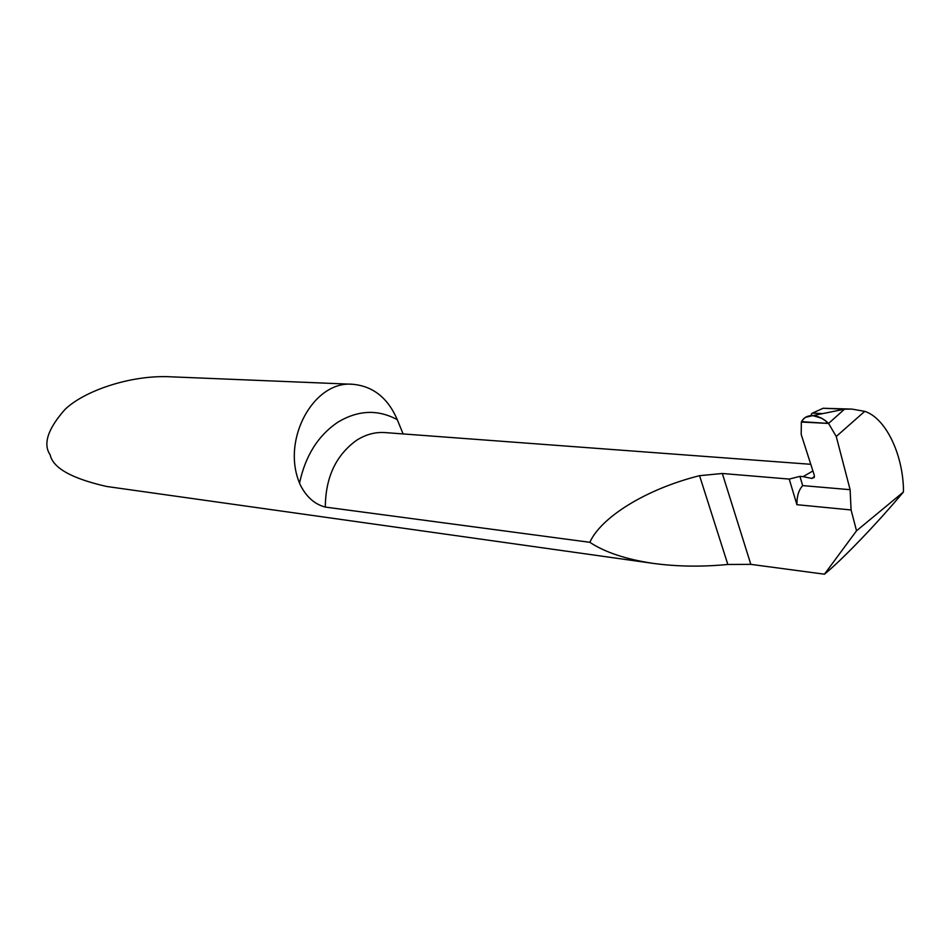 <?xml version="1.0" encoding="UTF-8"?>
<svg xmlns="http://www.w3.org/2000/svg" width="951" height="951" viewBox="0 0 951 951"><rect width="100%" height="100%" fill="white"/><g stroke="black" fill="none" stroke-linecap="round" stroke-linejoin="round"><path stroke-width="1.43" d="M352.631 384.275L170.764 376.81C131.428 374.694 84.484 390.552 64.918 409.524C47.74 429.008 42.819 444.117 50.177 454.851C52.935 467.999 71.753 478.543 106.619 486.472L653.325 563.408C626.067 559.343 604.907 552.305 589.834 542.308L325.325 507.085C314.555 504.292 306.151 496.755 300.088 484.487L299.541 483.096C281.234 439.445 313.794 380.436 352.631 384.275C373.006 386.094 387.889 397.898 397.292 419.7L403.105 433.929M812.915 470.959L803.096 476.629L799.922 476.368L802.668 485.592C798.697 490.098 796.772 496.47 796.914 504.696L851.086 509.962L856.53 530.801L824.458 574.19L750.826 564.359L727.836 564.466C702.028 566.974 677.195 566.618 653.325 563.408M803.096 476.629L811.774 478.436L814.234 477.426L814.282 475.203L801.194 434.441L801.348 422.042L828.559 423.445L844.5 409.192L851.941 409.096L864.732 411.355C885.31 417.905 902.356 452.866 903.45 488.374L903.414 492.012C876.786 523.775 842.087 559.877 824.458 574.19M750.826 564.359L722.332 473.491L789.223 479.078L796.914 504.696M722.332 473.491L699.556 475.678C646.121 489.064 601.115 517.154 589.834 542.308M789.223 479.078L799.922 476.368M821.819 413.53L812.475 413.103C810.692 414.291 810.799 415.135 812.784 415.623L805.402 417.382L802.715 419.783L802.43 422.101L827.441 423.385L825.741 420.948L821.474 418.167L812.784 415.623C818.335 416.015 823.59 418.63 828.559 423.445L801.538 421.65C803.761 417.513 807.506 415.504 812.784 415.623L844.5 409.192L823.126 408.264L844.5 409.192L828.559 423.445L836.25 436.485L850.111 489.694L851.086 509.962M850.111 489.694L802.668 485.592M812.475 413.103L823.126 408.264L851.24 409.073M856.53 530.801L903.414 492.012M397.292 419.7C378.094 409.263 358.396 410.024 338.176 421.994C318.276 435.273 305.39 455.636 299.541 483.096M810.775 464.302L384.917 432.574C375.17 431.92 365.766 434.464 356.696 440.218C335.953 455.125 325.504 477.402 325.325 507.085M727.836 564.466L699.556 475.678M811.774 478.436L814.46 476.522M864.732 411.355L836.25 436.485"/></g></svg>
